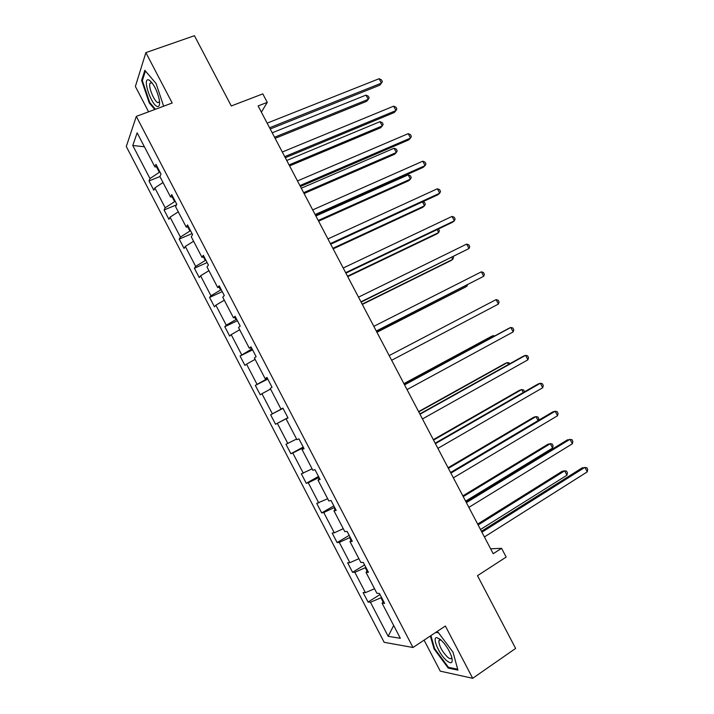 <?xml version="1.0" encoding="UTF-8"?>
<svg xmlns="http://www.w3.org/2000/svg" width="714" height="714" viewBox="0 0 714 714"><rect width="100%" height="100%" fill="white"/><g stroke="black" fill="none" stroke-linecap="round" stroke-linejoin="round"><path stroke-width="1.07" d="M424.08 640.146L440.252 671.142L472.686 678.3L445.384 626.026L412.995 647.491L136.312 116.391L172.19 103.012L145.87 52.622L135.374 86.456L148.592 111.812M145.87 52.622L194.44 35.7L231.274 105.967L262.806 93.882L267.268 102.379L258.102 105.931L493.204 553.707L501.576 548.316L490.625 548.798M472.686 678.3L515.624 648.428L477.496 575.68L506.172 557.072L501.576 548.316M136.312 116.391L126.289 146.513L384.177 642.314L412.995 647.491M381.508 597.422L380.919 597.796L383.106 602.009M380.919 597.796L370.441 602.25L368.067 602.054L380.009 594.539M393.682 625.491L388.166 636.308L370.441 602.25M374.538 588.729L365.443 592.638L363.096 592.504L368.067 602.054M365.443 592.638L354.849 572.289L352.573 572.28L364.586 564.935M358.883 558.678L349.86 562.694L347.611 562.748L352.573 572.28M349.86 562.694L339.293 542.381L337.115 542.56L349.2 535.375M343.264 528.672L334.313 532.814L332.162 533.046L337.115 542.56M334.313 532.814L323.763 512.536L321.675 512.893L333.831 505.878M327.672 498.738L316.739 503.397L321.675 512.893M318.792 502.986L308.261 482.744L306.27 483.289L318.498 476.434M312.116 468.857L301.344 473.81L306.27 483.289M303.298 473.212L292.794 453.015L290.901 453.738L303.2 447.053M296.587 439.03L285.975 444.278L290.901 453.738M287.84 443.501L277.344 423.34L275.55 424.241L287.921 417.717M282.325 408.47L270.642 414.798L275.55 424.241M272.4 413.834L261.931 393.717L260.235 394.806L255.335 385.382L267.795 379.072M266.492 378.063L266.893 378.848L255.335 385.382M256.995 384.239L246.553 364.149L244.947 365.416L240.056 356.009L252.577 349.86M250.685 347.718L251.444 349.173L240.056 356.009M241.627 354.688L231.193 334.643L229.685 336.089L224.803 326.7L237.396 320.711M234.915 317.435L236.022 319.551L226.276 325.2L224.803 326.7M226.276 325.2L215.869 305.19L214.459 306.815L209.577 297.443L222.25 291.615M219.171 287.207L220.626 289.991L210.96 295.757L209.577 297.443M210.96 295.757L200.572 275.791L199.251 277.594L194.387 268.241L207.122 262.573M203.463 257.04L205.257 260.485L195.672 266.376L194.387 268.241M195.672 266.376L185.301 246.446L184.078 248.427L179.223 239.092L192.021 233.585M187.782 226.927L189.924 231.041L180.41 237.057L179.223 239.092M180.41 237.057L170.057 217.163L168.932 219.314L164.086 209.996L176.51 204.838M172.128 196.877L174.618 201.643L165.184 207.783L164.086 209.996M165.184 207.783L154.849 187.925L153.813 190.254L148.976 180.954L159.918 176.563M156.509 166.88L159.338 172.306L149.976 178.571L148.976 180.954M149.976 178.571L132.768 145.486L137.15 132.849L154.884 166.897L155.964 164.336L161.007 174.029L159.9 176.536L170.548 196.975L171.726 194.601L176.777 204.311L175.573 206.623L186.238 227.106L187.514 224.919L192.584 234.647L191.272 236.78L201.955 257.299L203.338 255.3L208.417 265.055L206.998 266.982L217.708 287.546L219.189 285.743L224.276 295.507L222.759 297.256L233.487 317.855L235.076 316.24L240.172 326.03L238.556 327.583L249.302 348.218L250.989 346.799L256.094 356.607L254.371 357.964L265.144 378.652L266.938 377.42L272.052 387.247L270.231 388.416L281.021 409.131L282.914 408.096L288.037 417.949L286.109 418.913L296.926 439.681L298.916 438.842L304.057 448.704L302.031 449.481L312.857 470.285L314.963 469.642L320.104 479.522L317.971 480.103L328.824 500.942L331.028 500.496L336.187 510.403L333.947 510.787L344.826 531.671L347.138 531.421L352.305 541.346L349.958 541.533L360.856 562.453L363.274 562.4L368.451 572.342L365.996 572.333L376.912 593.298L379.437 593.441L384.623 603.41L382.07 603.196L400.34 638.289L388.166 636.308M367.594 570.7L365.996 572.333M365.845 567.344L365.247 567.71L367.076 571.227M365.247 567.71L354.849 572.289M351.618 540.016L349.958 541.533M350.208 537.321L349.61 537.678L351.083 540.507M349.61 537.678L339.293 542.381M335.669 509.403L333.947 510.787M334.598 507.351L334 507.699L335.116 509.85M334 507.699L323.763 512.536M319.747 478.835L317.971 480.103M319.024 477.443L318.417 477.782L319.176 479.246M318.417 477.782L308.261 482.744M303.869 448.338L302.031 449.481M303.477 447.589L302.87 447.919L303.272 448.704M302.87 447.919L292.794 453.015M288.01 417.895L286.109 418.913M287.956 417.788L287.403 418.226M287.349 418.118L277.344 423.34M282.94 408.149L281.021 409.131M282.994 408.256L282.378 408.578M270.57 389.059L261.931 393.717M267.125 377.786L265.144 378.652M267.509 378.536L266.893 378.848M255.112 359.383L246.553 364.149M251.337 347.477L249.302 348.218M252.06 348.869L251.444 349.173M239.69 329.77L231.193 334.643M235.593 317.23L233.487 317.855M236.646 319.256L236.022 319.551M224.294 300.201L215.869 305.19M219.867 287.046L217.708 287.546M221.251 289.706L220.626 289.991M208.934 270.695L200.572 275.791M204.177 256.915L201.955 257.299M205.891 260.208L205.257 260.485M193.601 241.243L185.301 246.446M188.514 226.838L186.238 227.106M190.558 230.765L189.924 231.041M178.295 211.853L170.057 217.163M172.886 196.823L170.548 196.975M175.251 201.384L174.618 201.643M163.015 182.507L154.849 187.925M157.285 166.871L154.884 166.897M261.369 112.169L267.268 102.379M159.981 172.047L159.338 172.306M144.406 146.772L132.768 145.486M383.596 601.438L382.07 603.196M270.642 414.798L283.03 408.328M163.64 106.199L156.063 83.467L144.835 70.329L141.622 80.396L149.244 102.896L154.777 109.51M430.355 635.987L434.014 648.839L448.231 668.081L457.933 670.116L452.997 652.141L438.28 632.479L436.102 632.176M149.886 102.655L149.244 102.896M142.523 80.075L141.622 80.396M439.619 638.887L439.833 639.673M449.151 667.456L448.231 668.081M434.576 648.455L434.014 648.839M270.204 129.002L379.75 85.207L381.446 83.119L269.562 127.77M379.125 78.719L381.437 79.825L382.365 81.583L381.446 83.119L379.125 78.719L267.134 123.147M275.122 138.355L366.648 101.317L368.237 99.362L365.996 95.114L272.204 132.795M274.533 137.231L368.237 99.362L369.156 97.845L368.254 96.149L365.996 95.114M285.288 157.723L394.217 112.535L395.975 110.563L284.725 156.643M393.646 106.163L395.931 107.207L396.859 108.965L395.975 110.563L393.646 106.163L282.298 152.02M300.398 186.497L408.711 139.917L410.532 138.061L299.916 185.578M408.203 133.652L410.452 134.634L411.389 136.401L410.532 138.061L408.203 133.652L297.479 180.937M289.589 165.907L380.624 127.761L382.276 125.914L380.026 121.657L286.742 160.48M289.072 164.925L382.276 125.914L383.159 124.334L382.258 122.629L380.026 121.657M304.084 193.512L394.628 154.242L396.332 152.501L394.083 148.235L301.299 188.219M303.637 192.664L396.332 152.501L397.189 150.868L396.288 149.164L394.083 148.235M148.467 79.843C142.095 78.04 151.413 105.52 157.419 106.475C159.481 106.77 160.079 104.369 159.204 99.264C156.919 90.098 153.617 83.734 149.297 80.173L148.467 79.843M152.011 82.77L151.314 82.476L149.958 83.368C148.2 87.126 154.563 102.182 158.071 102.637L159.552 101.593M155.411 109.269L149.726 102.468L142.336 80.664L145.433 71.025M440.734 639.78L437.039 637.673C431.533 636.495 438.851 654.051 446.536 660.548C451.534 664.457 453.212 663.136 451.56 656.585C449.142 649.954 445.527 644.349 440.734 639.78M440.788 639.824L438.815 640.788C439.092 645.84 441.948 651.239 447.392 656.996C449.802 659.04 451.23 659.227 451.694 657.558L451.739 657.166M457.692 669.241L448.419 667.304L434.63 648.66L430.926 635.612M435.772 632.399L438.503 632.774M315.534 215.325L423.223 167.344L425.116 165.603L315.133 214.557M422.777 161.185L425 162.114L425.937 163.881L425.116 165.603L422.777 161.185L312.687 209.907M318.605 221.17L408.649 180.767L410.416 179.143L408.158 174.868L315.891 216.003M318.23 220.465L410.416 179.143L411.237 177.438L410.336 175.733L408.158 174.868M330.698 244.206L437.771 194.824L439.726 193.199L330.377 243.59M437.387 188.773L439.574 189.638L440.511 191.406L439.726 193.199L437.387 188.773L327.931 238.931M333.143 248.865L422.697 207.346L424.527 205.819L422.447 201.892M332.849 248.302L424.527 205.819L425.321 204.061L424.419 202.357L422.777 201.741M345.888 273.141L452.346 222.349L454.363 220.84L345.647 272.677M452.016 216.413L454.175 217.217L455.113 218.984L454.363 220.84L452.016 216.413L343.202 268.018M347.718 276.621L436.772 233.96L438.664 232.55L437.111 229.622M347.495 276.202L438.664 232.55L439.422 230.729L438.423 228.989M361.106 302.129L469.027 248.534L360.954 301.826M466.67 244.099L468.803 244.84L469.741 246.616L469.027 248.534L466.67 244.099L358.499 297.149M362.31 304.423L450.864 260.628L452.819 259.325L451.792 257.397M362.168 304.146L452.819 259.325L453.542 257.451L453.158 256.719M376.358 331.171L483.708 276.282L376.287 331.019M481.361 271.829L483.458 272.516L484.395 274.292L483.708 276.282L481.361 271.829L373.824 326.343M376.938 332.269L464.984 287.34L467.001 286.153L466.51 285.225M376.867 332.135L467.001 286.153L467.518 284.707M389.175 355.581L496.069 299.612L498.426 304.066L391.638 360.275M496.069 299.612L498.131 300.237L499.077 302.013L498.426 304.066M404.561 384.882L510.805 327.449L513.161 331.912L407.034 389.585M404.49 384.739L508.529 328.494L510.805 327.449L512.839 328.012L513.785 329.788L513.161 331.912M419.975 414.236L525.566 355.331L527.932 359.802L422.447 418.948M419.814 413.933L523.219 356.259L525.566 355.331L527.566 355.831L528.512 357.616L527.932 359.802M435.415 443.644L540.346 383.257L542.72 387.738L437.896 448.365M435.174 443.189L537.945 384.07L540.346 383.257L542.328 383.704L543.274 385.489L542.72 387.738M493.642 336.544L493.151 335.616L491.027 336.597L403.91 383.632M494.641 336.008L493.151 335.616L403.972 383.766M508.43 364.515L507.404 362.569L505.217 363.435L418.6 411.63M509.769 363.765L509.377 363.033L507.404 362.569L418.752 411.907M523.246 392.53L521.675 389.567L519.426 390.326L433.327 439.663M524.513 391.799L523.63 389.978L521.675 389.567L433.55 440.092M450.891 473.114L555.162 411.246L557.545 415.735L453.372 477.836M450.561 472.489L552.69 411.933L555.162 411.246L557.107 411.621L558.062 413.415L557.545 415.735M538.079 420.6L535.973 416.61L533.67 417.253L448.08 467.759M538.401 420.412L538.811 418.699L537.892 416.967L535.973 416.61L448.374 468.33M466.385 502.629L570.004 439.271L572.387 443.769L468.875 507.368M465.974 501.853L567.469 439.842L571.923 439.592L572.869 441.386L572.387 443.769M465.608 501.157L552.6 448.053L550.298 443.706L547.933 444.233L462.851 495.9M552.6 448.053L553.109 445.732L552.19 444.001L550.298 443.706L463.225 496.614M481.914 532.207L584.873 467.358L587.256 471.865L484.404 536.955M481.423 531.27L582.267 467.804L586.756 467.608L587.711 469.41L587.256 471.865M480.495 529.502L566.952 475.194L564.649 470.847L562.213 471.267L477.657 524.094M566.952 475.194L567.434 472.82L566.514 471.079L564.649 470.847L478.112 524.96M151.85 82.681L149.958 83.368M151.948 82.735L149.297 80.173M440.208 639.673L437.039 637.673M440.422 639.717L438.815 640.788"/></g></svg>

